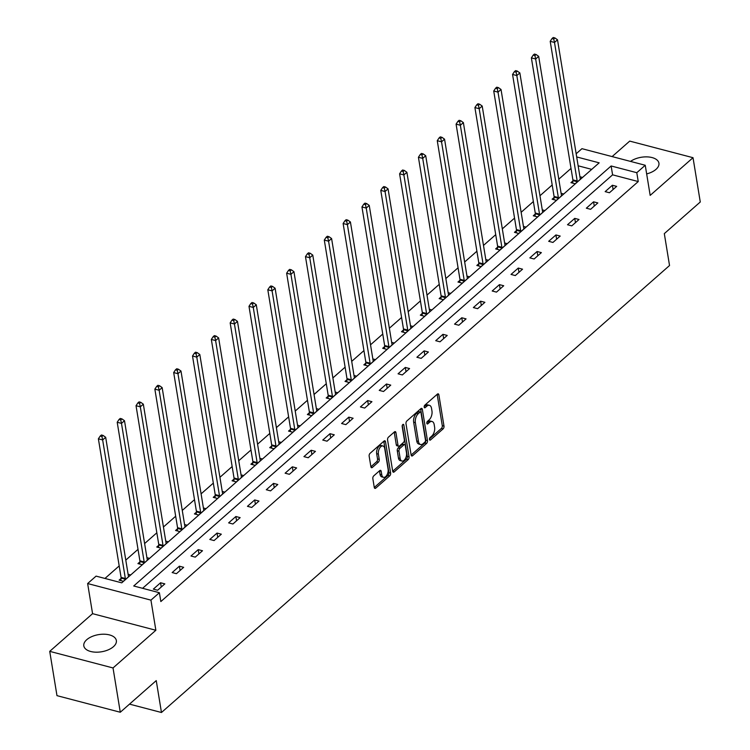 <?xml version="1.0" encoding="UTF-8"?>
<svg xmlns="http://www.w3.org/2000/svg" width="750" height="750" viewBox="0 0 750 750"><rect width="100%" height="100%" fill="white"/><g stroke="black" fill="none" stroke-linecap="round" stroke-linejoin="round"><path stroke-width="1.12" d="M429.478 439.472A1.453 0.797 104.7 0 0 429.938 440.147A1.453 0.797 104.7 0 0 430.509 439.959L443.091 428.888A2.072 1.134 104.7 0 0 443.991 426.103L438.863 394.8A2.072 1.134 104.7 0 0 438.206 393.844A2.072 1.134 104.7 0 0 437.4 394.106L424.809 405.178A1.453 0.797 104.7 0 0 424.181 407.128A1.453 0.797 104.7 0 0 424.641 407.803A1.453 0.797 104.7 0 0 425.212 407.616L426.834 406.181A6.638 3.637 104.7 0 1 429.431 405.328A6.638 3.637 104.7 0 1 431.541 408.412L431.962 411.019A6.638 3.637 104.7 0 1 429.084 419.925L427.462 421.35A1.453 0.797 104.7 0 0 426.825 423.3A1.453 0.797 104.7 0 0 427.294 423.975A1.453 0.797 104.7 0 0 427.856 423.788L429.488 422.353A6.638 3.637 104.7 0 1 432.084 421.5A6.638 3.637 104.7 0 1 434.184 424.584L434.616 427.191A6.638 3.637 104.7 0 1 431.737 436.097L430.106 437.531A1.453 0.797 104.7 0 0 429.478 439.472M113.428 646.697A16.491 8.7 -9.3 0 0 116.353 640.538A16.491 8.7 -9.3 0 0 104.344 634.219A16.491 8.7 -9.3 0 0 86.737 639.703A16.491 8.7 -9.3 0 0 83.812 645.862A16.491 8.7 -9.3 0 0 95.822 652.181A16.491 8.7 -9.3 0 0 113.428 646.697M646.659 173.906A16.491 8.7 -9.3 0 0 656.006 169.35A16.491 8.7 -9.3 0 0 658.931 163.191A16.491 8.7 -9.3 0 0 647.85 156.919A16.491 8.7 -9.3 0 0 630.525 161.409M373.744 475.875A2.072 1.134 104.7 0 0 372.844 478.659L374.278 487.434A2.072 1.134 104.7 0 0 374.934 488.4A2.072 1.134 104.7 0 0 375.75 488.137L389.728 475.837A2.072 1.134 104.7 0 0 390.628 473.053L385.5 441.75A2.072 1.134 104.7 0 0 384.844 440.784A2.072 1.134 104.7 0 0 384.028 441.056L370.05 453.356A2.072 1.134 104.7 0 0 369.15 456.131L370.894 466.744A2.072 1.134 104.7 0 0 371.55 467.709A2.072 1.134 104.7 0 0 372.356 467.438L378.347 462.178A2.072 1.134 104.7 0 0 379.247 459.394L378.384 454.134A5.55 3.038 104.7 0 1 379.5 448.341A5.55 3.038 104.7 0 1 382.959 445.978A5.55 3.038 104.7 0 1 384.722 448.556L388.097 469.172A5.55 3.038 104.7 0 1 386.972 474.956A5.55 3.038 104.7 0 1 383.512 477.319A5.55 3.038 104.7 0 1 381.759 474.741L381.197 471.309A2.072 1.134 104.7 0 0 380.531 470.344A2.072 1.134 104.7 0 0 379.725 470.616L373.744 475.875M120.281 712.247L56.981 695.653L49.725 651.356L113.025 667.95L120.281 712.247L156.244 680.606L161.466 712.5L669.534 265.519L664.312 233.625L700.275 201.994L693.019 157.697L650.175 195.384L645.244 165.262L636.797 172.697L638.25 181.556L160.838 601.566L159.384 592.716L150.938 600.141L87.638 583.547L96.084 576.122L121.744 582.844L599.156 162.834L576.694 156.947M113.025 667.95L155.869 630.262L150.938 600.141M411.122 455.025A2.072 1.134 104.7 0 0 411.778 455.991A2.072 1.134 104.7 0 0 412.594 455.728L426.572 443.428A2.072 1.134 104.7 0 0 427.462 440.644L422.344 409.341A2.072 1.134 104.7 0 0 421.678 408.375A2.072 1.134 104.7 0 0 420.872 408.647L406.894 420.938A2.072 1.134 104.7 0 0 405.994 423.722L411.122 455.025M408.15 459.628L394.172 471.928A2.072 1.134 104.7 0 1 393.356 472.2A2.072 1.134 104.7 0 1 392.7 471.234L387.572 439.931A2.072 1.134 104.7 0 1 388.472 437.147L394.453 431.887A2.072 1.134 104.7 0 1 395.269 431.616A2.072 1.134 104.7 0 1 395.925 432.581L398.006 445.275A2.072 1.134 104.7 0 0 398.663 446.241A2.072 1.134 104.7 0 0 399.469 445.978L403.444 442.481A2.072 1.134 104.7 0 0 404.344 439.697L402.178 426.488A1.453 0.797 104.7 0 1 402.469 424.969A1.453 0.797 104.7 0 1 403.378 424.35A1.453 0.797 104.7 0 1 403.837 425.025L409.05 456.853A2.072 1.134 104.7 0 1 408.15 459.628L406.434 459.188L392.709 471.262M693.019 157.697L629.719 141.103L612.122 156.581M129.516 704.128L161.466 712.5M638.25 181.556L612.591 174.834L142.594 588.309M612.394 185.25L605.156 191.625L609.431 192.75L616.678 186.375L612.394 185.25L613.097 189.525M593.569 201.816L586.331 208.191L590.606 209.306L597.844 202.941L593.569 201.816L594.272 206.081M574.744 218.381L567.506 224.747L571.781 225.872L579.019 219.497L574.744 218.381L575.447 222.647M555.919 234.947L548.681 241.312L552.956 242.438L560.194 236.062L555.919 234.947L556.622 239.213M537.094 251.503L529.847 257.878L534.131 258.994L541.369 252.628L537.094 251.503L537.788 255.778M518.269 268.069L511.022 274.434L515.306 275.559L522.544 269.184L518.269 268.069L518.962 272.334M499.444 284.634L492.197 291L496.472 292.125L503.719 285.75L499.444 284.634L500.138 288.9M480.609 301.191L473.372 307.566L477.647 308.681L484.894 302.316L480.609 301.191L481.312 305.466M461.784 317.756L454.547 324.122L458.822 325.247L466.059 318.881L461.784 317.756L462.488 322.022M442.959 334.322L435.722 340.688L439.997 341.812L447.234 335.438L442.959 334.322L443.663 338.588M424.134 350.878L416.897 357.253L421.172 358.369L428.409 352.003L424.134 350.878L424.838 355.153M405.309 367.444L398.062 373.809L402.347 374.934L409.584 368.569L405.309 367.444L406.003 371.709M386.484 384.009L379.237 390.375L383.522 391.5L390.759 385.125L386.484 384.009L387.178 388.275M367.659 400.566L360.413 406.941L364.688 408.056L371.934 401.691L367.659 400.566L368.353 404.841M348.825 417.131L341.588 423.506L345.863 424.622L353.109 418.256L348.825 417.131L349.528 421.397M330 433.697L322.762 440.062L327.037 441.188L334.284 434.812L330 433.697L330.703 437.963M311.175 450.253L303.938 456.628L308.212 457.744L315.45 451.378L311.175 450.253L311.878 454.528M292.35 466.819L285.113 473.194L289.387 474.309L296.625 467.944L292.35 466.819L293.053 471.084M273.525 483.384L266.288 489.75L270.562 490.875L277.8 484.5L273.525 483.384L274.219 487.65M254.7 499.941L247.453 506.316L251.737 507.441L258.975 501.066L254.7 499.941L255.394 504.216M235.875 516.506L228.628 522.881L232.903 523.997L240.15 517.631L235.875 516.506L236.569 520.772M217.041 533.072L209.803 539.438L214.078 540.562L221.325 534.188L217.041 533.072L217.744 537.337M198.216 549.637L190.978 556.003L195.253 557.128L202.5 550.753L198.216 549.637L198.919 553.903M179.391 566.194L172.153 572.569L176.428 573.684L183.666 567.319L179.391 566.194L180.094 570.469M160.566 582.759L153.328 589.125L157.603 590.25L164.841 583.875L160.566 582.759L161.269 587.025M571.022 168.422L558.797 179.175M552.197 184.978L539.963 195.741M533.372 201.544L521.138 212.306M514.547 218.109L502.312 228.863M495.722 234.666L483.488 245.428M476.897 251.231L464.662 261.994M458.062 267.797L445.837 278.55M439.237 284.353L427.013 295.116M420.413 300.919L408.188 311.681M401.588 317.484L389.353 328.238M382.762 334.041L370.528 344.803M363.938 350.606L351.703 361.369M345.113 367.172L332.878 377.934M326.288 383.728L314.053 394.491M307.453 400.294L295.228 411.056M288.628 416.859L276.403 427.622M269.803 433.416L257.569 444.178M250.978 449.981L238.744 460.744M232.153 466.547L219.919 477.309M213.328 483.113L201.094 493.866M194.503 499.669L182.269 510.431M175.669 516.234L163.444 526.997M156.844 532.8L144.619 543.553M138.019 549.356L125.784 560.119M119.194 565.922L104.962 578.447M591.731 169.369L578.137 165.797M572.897 180.938L570.938 182.653L575.212 183.778L582.459 177.403L579.938 176.747M554.062 197.503L552.112 199.219L556.388 200.344L563.634 193.969L561.103 193.303M535.237 214.059L533.288 215.784L537.562 216.9L544.809 210.534L542.278 209.869M516.413 230.625L514.462 232.341L518.738 233.466L525.975 227.091L523.453 226.434M497.587 247.191L495.637 248.906L499.913 250.031L507.15 243.656L504.628 242.991M478.762 263.747L476.812 265.472L481.087 266.588L488.325 260.222L485.803 259.556M459.938 280.312L457.978 282.028L462.262 283.153L469.5 276.778L466.978 276.122M441.112 296.878L439.153 298.594L443.438 299.719L450.675 293.344L448.153 292.688M422.288 313.434L420.328 315.159L424.603 316.275L431.85 309.909L429.319 309.244M403.453 330L401.503 331.716L405.778 332.841L413.025 326.466L410.494 325.809M384.628 346.566L382.678 348.281L386.953 349.406L394.191 343.031L391.669 342.375M365.803 363.122L363.853 364.847L368.128 365.963L375.366 359.597L372.844 358.931M346.978 379.688L345.028 381.403L349.303 382.528L356.541 376.163L354.019 375.497M328.153 396.253L326.194 397.969L330.478 399.094L337.716 392.719L335.194 392.062M309.328 412.809L307.369 414.534L311.653 415.65L318.891 409.284L316.369 408.619M290.503 429.375L288.544 431.091L292.819 432.216L300.066 425.85L297.544 425.184M271.669 445.941L269.719 447.656L273.994 448.781L281.241 442.406L278.709 441.75M252.844 462.506L250.894 464.222L255.169 465.338L262.416 458.972L259.884 458.306M234.019 479.062L232.069 480.788L236.344 481.903L243.581 475.538L241.059 474.872M215.194 495.628L213.244 497.344L217.519 498.469L224.756 492.094L222.234 491.438M196.369 512.194L194.419 513.909L198.694 515.025L205.931 508.659L203.409 507.994M177.544 528.75L175.584 530.475L179.869 531.591L187.106 525.225L184.584 524.559M158.719 545.316L156.759 547.031L161.034 548.156L168.281 541.781L165.759 541.125M139.884 561.881L137.934 563.597L142.209 564.722L149.456 558.347L146.925 557.681M121.059 578.438L119.109 580.163L123.384 581.278L130.631 574.913L128.1 574.247M155.869 630.262L92.569 613.669L49.725 651.356M92.569 613.669L87.638 583.547M576.169 153.759L581.944 148.678L645.244 165.262M636.797 172.697L611.138 165.975L133.725 585.984L159.384 592.716M612.591 174.834L611.138 165.975M432.084 421.5L430.369 421.05A6.638 3.637 104.7 0 0 427.772 421.903L429.488 422.353M426.816 422.747L427.772 421.903M429.431 405.328L427.725 404.878A6.638 3.637 104.7 0 0 425.128 405.731L426.834 406.181M424.172 406.575L425.128 405.731M429.469 438.919L441.384 428.438A2.072 1.134 104.7 0 0 442.284 425.663L437.156 394.359A2.072 1.134 104.7 0 0 437.147 394.322M411.122 455.062L424.856 442.978A2.072 1.134 104.7 0 0 425.756 440.194L420.628 408.891A2.072 1.134 104.7 0 0 420.628 408.863M424.866 442.134A1.453 0.797 104.7 0 0 425.494 440.194L420.994 412.716A1.453 0.797 104.7 0 0 420.534 412.041A1.453 0.797 104.7 0 0 419.962 412.228L418.247 413.738A6.638 3.637 104.7 0 0 415.369 422.634L418.444 441.422A6.638 3.637 104.7 0 0 420.553 444.506A6.638 3.637 104.7 0 0 423.15 443.653L424.866 442.134M420.534 412.041L418.828 411.591A1.453 0.797 104.7 0 0 418.256 411.778L419.962 412.228M420.553 444.506L418.847 444.056A6.638 3.637 104.7 0 1 416.737 440.972L413.663 422.184A6.638 3.637 104.7 0 1 416.541 413.287L418.256 411.778M398.663 446.241L396.956 445.791A2.072 1.134 104.7 0 1 396.291 444.825L394.219 432.131A2.072 1.134 104.7 0 0 394.209 432.103M402.262 425.447L407.334 456.403L409.05 456.853M400.162 458.447A5.55 3.038 104.7 0 0 401.925 461.034A5.55 3.038 104.7 0 0 405.375 458.663A5.55 3.038 104.7 0 0 406.5 452.878L405.309 445.613A2.072 1.134 104.7 0 0 404.653 444.647A2.072 1.134 104.7 0 0 403.837 444.919L399.872 448.406A2.072 1.134 104.7 0 0 398.972 451.191L400.162 458.447L398.447 458.006A5.55 3.038 104.7 0 0 400.209 460.584L401.925 461.034M404.653 444.647L402.938 444.197A2.072 1.134 104.7 0 0 402.131 444.469L403.837 444.919M398.447 458.006L397.266 450.741A2.072 1.134 104.7 0 1 398.166 447.956L402.131 444.469M406.434 459.188A2.072 1.134 104.7 0 0 407.334 456.403M383.512 477.319L381.806 476.878A5.55 3.038 104.7 0 1 380.044 474.291L379.481 470.859A2.072 1.134 104.7 0 0 379.481 470.831M382.959 445.978L381.244 445.528A5.55 3.038 104.7 0 0 377.794 447.9A5.55 3.038 104.7 0 0 376.669 453.684L378.384 454.134M370.894 466.772L376.631 461.728A2.072 1.134 104.7 0 0 377.531 458.944L376.669 453.684M374.288 487.472L388.012 475.387A2.072 1.134 104.7 0 0 388.912 472.603L383.794 441.3A2.072 1.134 104.7 0 0 383.784 441.272M580.5 179.128L580.388 178.931A2.109 1.153 -75.3 0 1 580.191 178.341L557.503 39.787L554.494 42.45L550.209 41.325L572.897 179.878A2.109 1.153 -75.3 0 1 572.925 180.619L572.7 183.112M553.734 39.009L554.944 37.95L553.228 37.5L552.019 38.559L553.734 39.009L554.494 42.45L577.181 180.994A2.109 1.153 -75.3 0 1 577.2 181.734L577.172 182.062M554.944 37.95L557.503 39.787M550.209 41.325L552.019 38.559M561.675 195.684L561.562 195.488A2.109 1.153 -75.3 0 1 561.366 194.906L538.678 56.353L535.659 59.006L531.384 57.891L554.072 196.434A2.109 1.153 -75.3 0 1 554.1 197.175L553.875 199.678M534.909 55.575L536.119 54.516L534.403 54.066L533.194 55.125L534.909 55.575L535.659 59.006L558.356 197.559A2.109 1.153 -75.3 0 1 558.375 198.3L558.347 198.619M536.119 54.516L538.678 56.353M531.384 57.891L533.194 55.125M542.85 212.25L542.737 212.053A2.109 1.153 -75.3 0 1 542.541 211.472L519.853 72.919L516.834 75.572L512.559 74.447L535.247 213A2.109 1.153 -75.3 0 1 535.266 213.741L535.05 216.244M516.084 72.131L517.284 71.072L515.578 70.622L514.369 71.691L516.084 72.131L516.834 75.572L539.522 214.125A2.109 1.153 -75.3 0 1 539.55 214.856L539.522 215.184M517.284 71.072L519.853 72.919M512.559 74.447L514.369 71.691M524.025 228.816L523.913 228.619A2.109 1.153 -75.3 0 1 523.716 228.028L501.028 89.484L498.009 92.138L493.734 91.013L516.422 229.566A2.109 1.153 -75.3 0 1 516.441 230.306L516.225 232.8M497.259 88.697L498.459 87.638L496.753 87.188L495.544 88.247L497.259 88.697L498.009 92.138L520.697 230.681A2.109 1.153 -75.3 0 1 520.716 231.422L520.688 231.75M498.459 87.638L501.028 89.484M493.734 91.013L495.544 88.247M505.2 245.372L505.087 245.175A2.109 1.153 -75.3 0 1 504.891 244.594L482.203 106.041L479.184 108.694L474.909 107.578L497.597 246.131A2.109 1.153 -75.3 0 1 497.616 246.862L497.391 249.366M478.425 105.263L479.634 104.203L477.928 103.753L476.719 104.812L478.425 105.263L479.184 108.694L501.872 247.247A2.109 1.153 -75.3 0 1 501.891 247.987L501.863 248.306M479.634 104.203L482.203 106.041M474.909 107.578L476.719 104.812M486.375 261.938L486.262 261.741A2.109 1.153 -75.3 0 1 486.066 261.159L463.378 122.606L460.359 125.259L456.084 124.134L478.772 262.688A2.109 1.153 -75.3 0 1 478.791 263.428L478.566 265.931M459.6 121.828L460.809 120.759L459.103 120.309L457.894 121.378L459.6 121.828L460.359 125.259L483.047 263.812A2.109 1.153 -75.3 0 1 483.066 264.553L483.038 264.872M460.809 120.759L463.378 122.606M456.084 124.134L457.894 121.378M467.55 278.503L467.438 278.306A2.109 1.153 -75.3 0 1 467.241 277.716L444.553 139.172L441.534 141.825L437.259 140.7L459.947 279.253A2.109 1.153 -75.3 0 1 459.966 279.994L459.741 282.497M440.775 138.384L441.984 137.325L440.269 136.875L439.069 137.934L440.775 138.384L441.534 141.825L464.222 280.369A2.109 1.153 -75.3 0 1 464.241 281.109L464.213 281.438M441.984 137.325L444.553 139.172M437.259 140.7L439.069 137.934M448.725 295.059L448.603 294.862A2.109 1.153 -75.3 0 1 448.416 294.281L425.719 155.728L422.709 158.381L418.425 157.266L441.112 295.819A2.109 1.153 -75.3 0 1 441.141 296.55L440.916 299.053M421.95 154.95L423.159 153.891L421.444 153.441L420.244 154.5L421.95 154.95L422.709 158.381L445.397 296.934A2.109 1.153 -75.3 0 1 445.416 297.675L445.387 297.994M423.159 153.891L425.719 155.728M418.425 157.266L420.244 154.5M429.891 311.625L429.778 311.428A2.109 1.153 -75.3 0 1 429.581 310.847L406.894 172.294L403.875 174.947L399.6 173.822L422.288 312.375A2.109 1.153 -75.3 0 1 422.316 313.116L422.091 315.619M403.125 171.516L404.334 170.447L402.619 169.997L401.409 171.066L403.125 171.516L403.875 174.947L426.572 313.5A2.109 1.153 -75.3 0 1 426.591 314.241L426.562 314.559M404.334 170.447L406.894 172.294M399.6 173.822L401.409 171.066M411.066 328.191L410.953 327.994A2.109 1.153 -75.3 0 1 410.756 327.403L388.069 188.859L385.05 191.512L380.775 190.388L403.463 328.941A2.109 1.153 -75.3 0 1 403.481 329.681L403.266 332.184M384.3 188.072L385.5 187.012L383.794 186.562L382.584 187.622L384.3 188.072L385.05 191.512L407.738 330.066A2.109 1.153 -75.3 0 1 407.766 330.797L407.738 331.125M385.5 187.012L388.069 188.859M380.775 190.388L382.584 187.622M392.241 344.747L392.128 344.55A2.109 1.153 -75.3 0 1 391.931 343.969L369.244 205.416L366.225 208.069L361.95 206.953L384.637 345.506A2.109 1.153 -75.3 0 1 384.656 346.238L384.441 348.741M365.475 204.637L366.675 203.578L364.969 203.128L363.759 204.188L365.475 204.637L366.225 208.069L388.912 346.622A2.109 1.153 -75.3 0 1 388.941 347.362L388.903 347.681M366.675 203.578L369.244 205.416M361.95 206.953L363.759 204.188M373.416 361.312L373.303 361.116A2.109 1.153 -75.3 0 1 373.106 360.534L350.419 221.981L347.4 224.634L343.125 223.519L365.812 362.062A2.109 1.153 -75.3 0 1 365.831 362.803L365.606 365.306M346.641 221.203L347.85 220.134L346.144 219.694L344.934 220.753L346.641 221.203L347.4 224.634L370.087 363.188A2.109 1.153 -75.3 0 1 370.106 363.928L370.078 364.247M347.85 220.134L350.419 221.981M343.125 223.519L344.934 220.753M354.591 377.878L354.478 377.681A2.109 1.153 -75.3 0 1 354.281 377.091L331.594 238.547L328.575 241.2L324.3 240.075L346.988 378.628A2.109 1.153 -75.3 0 1 347.006 379.369L346.781 381.872M327.816 237.759L329.025 236.7L327.319 236.25L326.109 237.309L327.816 237.759L328.575 241.2L351.262 379.753A2.109 1.153 -75.3 0 1 351.281 380.484L351.253 380.812M329.025 236.7L331.594 238.547M324.3 240.075L326.109 237.309M335.766 394.444L335.653 394.237A2.109 1.153 -75.3 0 1 335.456 393.656L312.769 255.103L309.75 257.756L305.475 256.641L328.163 395.194A2.109 1.153 -75.3 0 1 328.181 395.925L327.956 398.428M308.991 254.325L310.2 253.266L308.484 252.816L307.284 253.875L308.991 254.325L309.75 257.756L332.438 396.309A2.109 1.153 -75.3 0 1 332.456 397.05L332.428 397.369M310.2 253.266L312.769 255.103M305.475 256.641L307.284 253.875M316.941 411L316.819 410.803A2.109 1.153 -75.3 0 1 316.631 410.222L293.934 271.669L290.925 274.322L286.641 273.206L309.337 411.75A2.109 1.153 -75.3 0 1 309.356 412.491L309.131 414.994M290.166 270.891L291.375 269.822L289.659 269.381L288.459 270.441L290.166 270.891L290.925 274.322L313.612 412.875A2.109 1.153 -75.3 0 1 313.631 413.616L313.603 413.934M291.375 269.822L293.934 271.669M286.641 273.206L288.459 270.441M298.106 427.566L297.994 427.369A2.109 1.153 -75.3 0 1 297.797 426.778L275.109 288.234L272.091 290.887L267.816 289.762L290.503 428.316A2.109 1.153 -75.3 0 1 290.531 429.056L290.306 431.559M271.341 287.447L272.55 286.388L270.834 285.938L269.625 287.006L271.341 287.447L272.091 290.887L294.788 429.441A2.109 1.153 -75.3 0 1 294.806 430.172L294.778 430.5M272.55 286.388L275.109 288.234M267.816 289.762L269.625 287.006M279.281 444.131L279.169 443.934A2.109 1.153 -75.3 0 1 278.972 443.344L256.284 304.791L253.266 307.453L248.991 306.328L271.678 444.881A2.109 1.153 -75.3 0 1 271.706 445.613L271.481 448.116M252.516 304.012L253.725 302.953L252.009 302.503L250.8 303.562L252.516 304.012L253.266 307.453L275.953 445.997A2.109 1.153 -75.3 0 1 275.981 446.737L275.953 447.056M253.725 302.953L256.284 304.791M248.991 306.328L250.8 303.562M260.456 460.688L260.344 460.491A2.109 1.153 -75.3 0 1 260.147 459.909L237.459 321.356L234.441 324.009L230.166 322.894L252.853 461.438A2.109 1.153 -75.3 0 1 252.872 462.178L252.656 464.681M233.691 320.578L234.891 319.509L233.184 319.069L231.975 320.128L233.691 320.578L234.441 324.009L257.128 462.562A2.109 1.153 -75.3 0 1 257.156 463.303L257.128 463.622M234.891 319.509L237.459 321.356M230.166 322.894L231.975 320.128M241.631 477.253L241.519 477.056A2.109 1.153 -75.3 0 1 241.322 476.475L218.634 337.922L215.616 340.575L211.341 339.45L234.028 478.003A2.109 1.153 -75.3 0 1 234.047 478.744L233.831 481.247M214.866 337.134L216.066 336.075L214.359 335.625L213.15 336.694L214.866 337.134L215.616 340.575L238.303 479.128A2.109 1.153 -75.3 0 1 238.322 479.859L238.294 480.188M216.066 336.075L218.634 337.922M211.341 339.45L213.15 336.694M222.806 493.819L222.694 493.622A2.109 1.153 -75.3 0 1 222.497 493.031L199.809 354.478L196.791 357.141L192.516 356.016L215.203 494.569A2.109 1.153 -75.3 0 1 215.222 495.309L214.997 497.803M196.031 353.7L197.241 352.641L195.534 352.191L194.325 353.25L196.031 353.7L196.791 357.141L219.478 495.684A2.109 1.153 -75.3 0 1 219.497 496.425L219.469 496.753M197.241 352.641L199.809 354.478M192.516 356.016L194.325 353.25M203.981 510.375L203.869 510.178A2.109 1.153 -75.3 0 1 203.672 509.597L180.984 371.044L177.966 373.697L173.691 372.581L196.378 511.125A2.109 1.153 -75.3 0 1 196.397 511.866L196.172 514.369M177.206 370.266L178.416 369.206L176.709 368.756L175.5 369.816L177.206 370.266L177.966 373.697L200.653 512.25A2.109 1.153 -75.3 0 1 200.672 512.991L200.644 513.309M178.416 369.206L180.984 371.044M173.691 372.581L175.5 369.816M185.156 526.941L185.034 526.744A2.109 1.153 -75.3 0 1 184.847 526.163L162.15 387.609L159.141 390.262L154.856 389.137L177.553 527.691A2.109 1.153 -75.3 0 1 177.572 528.431L177.347 530.934M158.381 386.822L159.591 385.763L157.875 385.312L156.675 386.381L158.381 386.822L159.141 390.262L181.828 528.816A2.109 1.153 -75.3 0 1 181.847 529.547L181.819 529.875M159.591 385.763L162.15 387.609M154.856 389.137L156.675 386.381M166.322 543.506L166.209 543.309A2.109 1.153 -75.3 0 1 166.013 542.719L143.325 404.175L140.316 406.828L136.031 405.703L158.719 544.256A2.109 1.153 -75.3 0 1 158.747 544.997L158.522 547.491M139.556 403.387L140.766 402.328L139.05 401.878L137.85 402.938L139.556 403.387L140.316 406.828L163.003 545.372A2.109 1.153 -75.3 0 1 163.022 546.112L162.994 546.441M140.766 402.328L143.325 404.175M136.031 405.703L137.85 402.938M147.497 560.062L147.384 559.866A2.109 1.153 -75.3 0 1 147.188 559.284L124.5 420.731L121.481 423.384L117.206 422.269L139.894 560.822A2.109 1.153 -75.3 0 1 139.922 561.553L139.697 564.056M120.731 419.953L121.941 418.894L120.225 418.444L119.016 419.503L120.731 419.953L121.481 423.384L144.178 561.938A2.109 1.153 -75.3 0 1 144.197 562.678L144.169 562.997M121.941 418.894L124.5 420.731M117.206 422.269L119.016 419.503M128.672 576.628L128.559 576.431A2.109 1.153 -75.3 0 1 128.362 575.85L105.675 437.297L102.656 439.95L98.381 438.825L121.069 577.378A2.109 1.153 -75.3 0 1 121.087 578.119L120.872 580.622M101.906 436.519L103.106 435.45L101.4 435L100.191 436.069L101.906 436.519L102.656 439.95L125.344 578.503A2.109 1.153 -75.3 0 1 125.372 579.244L125.344 579.562M103.106 435.45L105.675 437.297M98.381 438.825L100.191 436.069M429.534 439.706L430.509 439.959M424.237 407.362L425.212 407.616M426.891 423.534L427.856 423.788M437.156 394.359L438.863 394.8M442.284 425.663L443.991 426.103M441.384 428.438L443.091 428.888M420.628 408.891L422.344 409.341M425.756 440.194L427.462 440.644M424.856 442.978L426.572 443.428M411.206 455.363L412.594 455.728M416.541 413.287L418.247 413.738M413.663 422.184L415.369 422.634M416.737 440.972L418.444 441.422M392.784 471.562L394.172 471.928M394.219 432.131L395.925 432.581M396.291 444.825L398.006 445.275M402.638 424.716L403.837 425.025M398.166 447.956L399.872 448.406M397.266 450.741L398.972 451.191M379.481 470.859L381.197 471.309M380.044 474.291L381.759 474.741M377.531 458.944L379.247 459.394M376.631 461.728L378.347 462.178M370.978 467.072L372.356 467.438M383.794 441.3L385.5 441.75M388.912 472.603L390.628 473.053M388.012 475.387L389.728 475.837M374.363 487.772L375.75 488.137M572.897 179.878L577.181 180.994M572.925 180.619L577.2 181.734M554.072 196.434L558.356 197.559M554.1 197.175L558.375 198.3M535.247 213L539.522 214.125M535.266 213.741L539.55 214.856M516.422 229.566L520.697 230.681M516.441 230.306L520.716 231.422M497.597 246.131L501.872 247.247M497.616 246.862L501.891 247.987M478.772 262.688L483.047 263.812M478.791 263.428L483.066 264.553M459.947 279.253L464.222 280.369M459.966 279.994L464.241 281.109M441.112 295.819L445.397 296.934M441.141 296.55L445.416 297.675M422.288 312.375L426.572 313.5M422.316 313.116L426.591 314.241M403.463 328.941L407.738 330.066M403.481 329.681L407.766 330.797M384.637 345.506L388.912 346.622M384.656 346.238L388.941 347.362M365.812 362.062L370.087 363.188M365.831 362.803L370.106 363.928M346.988 378.628L351.262 379.753M347.006 379.369L351.281 380.484M328.163 395.194L332.438 396.309M328.181 395.925L332.456 397.05M309.337 411.75L313.612 412.875M309.356 412.491L313.631 413.616M290.503 428.316L294.788 429.441M290.531 429.056L294.806 430.172M271.678 444.881L275.953 445.997M271.706 445.613L275.981 446.737M252.853 461.438L257.128 462.562M252.872 462.178L257.156 463.303M234.028 478.003L238.303 479.128M234.047 478.744L238.322 479.859M215.203 494.569L219.478 495.684M215.222 495.309L219.497 496.425M196.378 511.125L200.653 512.25M196.397 511.866L200.672 512.991M177.553 527.691L181.828 528.816M177.572 528.431L181.847 529.547M158.719 544.256L163.003 545.372M158.747 544.997L163.022 546.112M139.894 560.822L144.178 561.938M139.922 561.553L144.197 562.678M121.069 577.378L125.344 578.503M121.087 578.119L125.372 579.244"/></g></svg>
